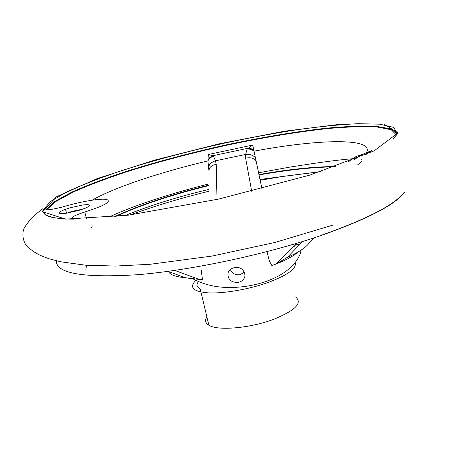 <?xml version="1.0" encoding="UTF-8"?>
<svg xmlns="http://www.w3.org/2000/svg" width="452" height="452" viewBox="0 0 452 452"><rect width="100%" height="100%" fill="white"/><g stroke="black" fill="none" stroke-linecap="round" stroke-linejoin="round"><path stroke-width="0.68" d="M64.721 206.366C54.952 209.039 48.014 210.203 43.912 209.852L43.042 209.519C42.115 213.372 46.138 216.141 55.099 217.807C59.862 218.649 66.043 219.09 73.636 219.147L73.286 219.096C70.037 217.887 73.868 215.525 84.778 211.999C104.796 205.592 112.051 201.411 106.542 199.456C100.621 198.225 81.337 201.451 64.721 206.366M69.981 207.841L83.061 204.942L87.722 204.592L89.807 205.123L88.863 206.451L85.016 208.327L78.998 210.378L65.534 213.355L60.867 213.677L58.941 213.078L60.099 211.705L64.048 209.835L69.981 207.841M92.055 200.208C114.768 187.235 160.494 172.184 207.92 160.901L208.971 170.805M261.957 188.716L254.013 151.16C318.575 139.041 376.539 137.34 366.063 153.251M66.551 213.214L65.5 209.293M86.626 219.028L84.778 211.999M115.124 216.745C140.425 205.163 171.72 194.761 209.01 185.546M259.064 174.947C287.98 169.839 313.225 167.133 334.802 166.839M130.182 214.937C154.375 206.095 180.653 198.185 209.022 191.219M260.177 180.252L282.138 176.54L320.44 171.715M403.834 192.733C394.268 204.942 367.024 219.028 322.084 234.983M85.84 270.121L86.462 265.267M404.743 192.14C395.619 204.462 368.165 218.768 322.383 235.046C266.985 254.188 191.676 270.296 137.787 274.697C83.241 278.121 56.093 273.488 56.336 260.787M280.398 176.732L320.813 171.59M55.099 217.807L55.161 218.028C47.765 216.677 43.742 214.553 43.104 211.672M213.525 156.194C211.005 156.963 209.135 158.533 207.92 160.901L208.349 154.494L212.926 155.697L213.525 156.194L215.457 160.81L216.214 164.398L217.016 199.456M252.753 145.069L254.013 151.16C251.911 149.482 249.611 148.787 247.108 149.081L252.753 145.069L208.349 154.494M370.329 151.347L371.956 150.437L362.77 154.268L356.3 156.42L352.616 158.545L348.52 161.799M58.946 213.09L65.726 213.333M302.71 241.317L287.302 257.403L276.664 263.629L271.895 265.635L269.335 260.94L266.962 251.493M287.302 257.403C298.41 252.425 305.552 247.798 308.722 243.538L314.185 237.645M271.895 265.635C284.325 261.019 293.026 256.487 297.998 252.041M201.174 269.855L202.445 279.376L199.242 279.421L185.128 277.686L194.58 279.195M168.528 271.556C170.02 274.81 175.557 276.856 185.128 277.686L167.715 271.245M251.713 191.326L245.622 158.2C251.244 157.008 254.838 158.398 256.408 162.37L261.923 188.727M245.622 158.2L245.617 154.443L247.108 149.081M295.083 262.736C296.958 268.358 288.071 274.906 268.42 282.381C249.464 289.184 224.491 293.568 208.909 292.907C193.106 291.693 188.75 287.506 195.852 280.347M243.131 270.341C238.899 264.912 228.3 267.556 227.893 274.065C228.153 279.941 231.667 282.698 238.43 282.336C242.232 281.376 244.413 279.24 244.973 275.923L244.673 273.014L243.131 270.341M295.546 296.958C302.733 302.812 295.676 310.168 274.381 319.033C250.843 328.163 217.774 331.084 208.886 325.231L200.219 288.935C196.688 287.116 196.117 284.658 198.501 281.568M208.886 325.231C205.315 323.073 204.654 320.304 206.897 316.908M230.339 269.533C232.243 273.522 235.43 275.251 239.91 274.714L244.374 272.234M208.971 171.031L208.971 170.184C209.553 167.048 211.965 165.121 216.214 164.398M208.445 167.641C209.05 164.381 211.389 162.104 215.457 160.81L245.617 154.443C249.798 153.996 253.063 155.098 255.408 157.754M207.943 159.855L210.056 157.239L212.926 155.697L247.933 148.279L250.956 148.578L253.804 150.16M359.99 154.991L359.509 155.138M362.843 154.245L353.859 159.714M83.123 209.039L71.834 211.429L66.766 213.18M114.136 216.853C139.397 205.089 171.025 194.513 209.01 185.122M258.979 174.551C288.5 169.336 314.083 166.658 335.74 166.505M310.038 175.043L218.836 199.055L128.311 215.18L65.517 219.107L42.573 211.689L56.46 196.801L97.236 178.574L154.465 160.161L219.423 143.781L284.653 131.17L342.548 124.001L383.98 124.051L397.958 132.899L374.177 150.821L310.038 175.043M43.364 209.705L50.505 201.462L66.907 191.885C81.699 185.066 99.372 178.167 119.916 171.189C152.657 160.703 187.84 151.279 225.458 142.917C250.142 137.724 274.104 133.312 297.337 129.684C319.79 126.583 339.972 124.588 357.882 123.69L379.827 124.181L393.658 127.385L397.381 133.476L393.246 139.176M45.545 209.96L54.528 201.603L71.721 192.162C86.598 185.518 104.028 178.845 124.017 172.127C155.714 162.065 189.597 153.019 225.667 145.007C261.742 137.318 295.286 131.718 326.304 128.204C345.729 126.407 362.323 125.763 376.087 126.277L391.093 128.905L397.144 134.193M46.454 209.937L55.782 201.524L73.247 192.043C88.281 185.393 105.83 178.715 125.905 172.014C157.714 161.969 191.631 152.979 227.661 145.035C263.68 137.425 297.066 131.927 327.824 128.543C347.046 126.837 363.38 126.3 376.832 126.933L391.274 129.747L396.636 135.221M371.956 150.437L365.295 154.934M294.89 244.628L299.478 244.741M91.377 227.446L92.197 226.734M110.842 216.225C135.425 205.084 168.144 194.303 209.01 183.879M258.606 172.777L290.297 167.031L316.411 163.031C331.655 160.867 343.627 159.443 352.323 158.754M361.724 159.624C362.685 160.573 361.368 162.274 357.769 164.726M124.865 215.615C150.488 205.293 178.54 196.558 209.016 189.394M260.013 179.467L282.138 176.54M332.904 225.102L275.115 242.419L211.96 256.081L150.211 264.273L115.605 266.058L85.547 265.194L60.749 261.787L49.432 258.866C39.397 255.38 33.222 252.628 25.657 244.588C22.854 239.628 22.182 234.52 23.64 229.266C27.182 222.384 33.584 215.531 42.838 208.7M301.196 250.075C300.111 253.6 300.998 252.967 297.388 259.471C291.63 268.222 282.144 275.195 268.923 280.381C255.905 285.365 241.939 287.738 227.017 287.495C214.333 287.054 203.151 284.257 193.479 279.11M293.054 246.69L295.546 245.831M228.237 272.629L227.893 274.065M276.664 263.629L294.975 244.651M174.438 270.313L199.242 279.421M208.971 170.218L209.022 201.18M208.971 170.184L208.598 168.641"/></g></svg>
